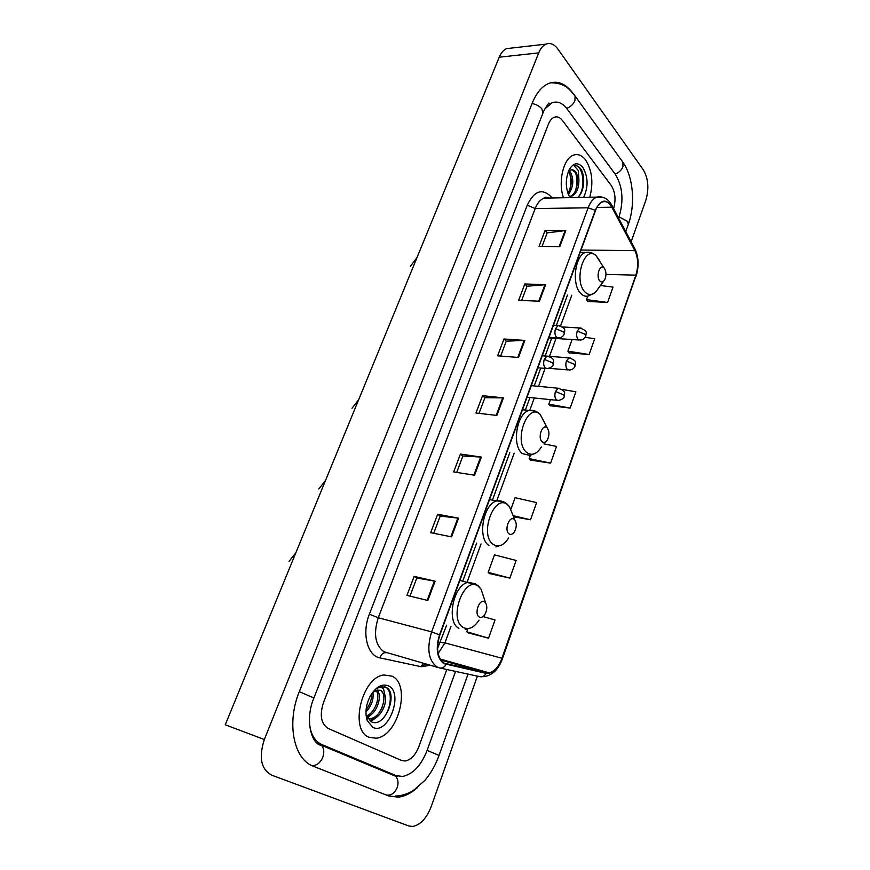 <?xml version="1.0" encoding="UTF-8"?>
<svg xmlns="http://www.w3.org/2000/svg" width="870" height="870" viewBox="0 0 870 870"><rect width="100%" height="100%" fill="white"/><g stroke="black" fill="none" stroke-linecap="round" stroke-linejoin="round"><path stroke-width="1.3" d="M369.13 737.292L376.079 738.217C398.242 736.466 411.401 684.505 392.033 676.164L383.996 674.968C361.953 676.784 349 730.3 369.13 737.292L376.079 738.217C398.242 736.466 411.401 684.505 392.033 676.164L383.996 674.968C361.953 676.784 349 730.3 369.13 737.292M589.784 197.24C593.557 182.798 592.133 170.324 585.51 159.83C581.899 155.219 577.908 153.653 573.526 155.132C563.466 158.22 557.811 181.982 563.477 197.762C557.811 181.982 563.466 158.22 573.526 155.132C577.908 153.653 581.899 155.219 585.51 159.83C592.133 170.324 593.557 182.798 589.784 197.24M444.004 663.103C437.251 657.742 435.859 648.378 439.839 635.035L595.504 210.594C597.244 206.027 599.539 203.156 602.388 201.97C606.053 200.774 609.196 202.514 611.806 207.19L634.904 250.669C638.254 258.02 638.569 266.187 635.861 275.148L501.957 658.253C498.858 666.507 494.628 671.368 489.277 672.858L486.254 672.847L444.004 663.103M443.82 663.636L486.123 673.369C492.703 673.913 498.064 668.932 502.218 658.405L636.068 275.399C638.83 266.209 638.504 257.846 635.078 250.31L612.001 206.832C606.086 198.262 600.518 199.415 595.287 210.312L439.535 634.861C435.457 648.541 436.881 658.133 443.82 663.636M542.043 246.438L547.165 232.888L565.804 230.539L545.044 230.539L539.041 246.417L559.812 246.612L565.804 230.539M547.132 232.975L545.044 230.539M521.641 300.454L527.013 286.23L545.62 284.675L524.817 283.979L518.64 300.313L539.454 301.227L545.62 284.675M526.981 286.306L524.817 283.979M500.641 356.058L506.275 341.149L524.838 340.42L503.991 338.995L497.629 355.83L518.476 357.472L524.838 340.42M506.242 341.214L503.991 338.995M409.966 596.113L416.806 578.017L435.065 581.193L414.142 576.364L406.953 595.374L427.866 600.485L435.065 581.193M416.795 578.05L414.142 576.364M433.695 533.299L440.209 516.062L458.566 518.172L437.653 514.268L430.672 532.69L451.584 536.866L458.566 518.172M440.187 516.106L437.653 514.268M456.696 472.41L462.894 455.989L481.338 457.087L460.437 454.064L453.672 471.931L474.574 475.216L481.338 457.087M462.883 456.032L460.437 454.064M479 413.359L484.905 397.71L503.415 397.873L482.546 395.665L475.977 413L496.868 415.447L503.415 397.873M484.884 397.764L482.546 395.665M562.455 120.506C559.943 117.287 557.202 116.21 554.223 117.265C551.787 118.287 549.84 120.625 548.372 124.29L323.433 702.699C319.464 715.314 321.052 723.905 328.186 728.451L401.538 760.478L405.289 760.989C411.021 759.782 415.555 754.964 418.883 746.558L446.778 669.508L418.883 746.558C415.555 754.964 411.021 759.782 405.289 760.989L401.538 760.478L328.186 728.451C321.052 723.905 319.464 715.314 323.433 702.699L548.372 124.29C549.84 120.625 551.787 118.287 554.223 117.265C557.202 116.21 559.943 117.287 562.455 120.506L611.327 185.593L562.455 120.506M613.6 208.659C616.058 199.73 615.297 192.042 611.327 185.593C615.297 192.042 616.058 199.73 613.6 208.659M569.024 352.839L589.12 354.525L594.71 338.745L585.205 337.31M587.544 301.401L607.575 302.455L613.024 287.111L600.42 285.501M513.528 516.736L530.526 519.781L536.616 502.61L515.083 497.694L510.951 509.167M489.56 573.591L509.853 578.115L516.117 560.443L494.475 554.875L488.168 572.362L489.723 573.732M468.223 632.849L488.548 638.199L495.008 619.984L483.013 616.558M549.992 405.714L570.144 408.052L575.896 391.837L562.042 389.401M530.417 460.089L550.623 463.123L556.539 446.43L543.957 443.896M530.363 455.325L529.167 458.62L530.559 460.263M550.623 463.123L529.167 458.62M530.526 519.781L513.093 515.649M509.853 578.115L488.168 572.362M467.734 629.053L466.766 631.761L468.397 632.979M488.548 638.199L466.766 631.761M550.427 399.645L548.807 404.137L550.134 405.909M570.144 408.052L548.807 404.137M572.09 339.539L567.903 351.154L569.154 353.035M589.12 354.525L567.903 351.154M587.739 296.148L586.489 299.606L587.674 301.607M607.575 302.455L586.489 299.606M618.592 218.076L619.135 216.565C623.866 200.459 622.615 186.408 615.405 174.413L566.968 108.793C562.422 102.867 557.42 100.866 551.961 102.812L544.935 108.837M309.644 725.526C311.297 735.302 315.408 741.664 321.954 744.622L396.013 775.594L402.516 776.464C412.935 774.278 421.145 765.567 427.126 750.342L455.532 671.401M631.152 241.751L645.834 200.274C649.172 188.692 648.357 178.578 643.365 169.911L557.964 49.166C554.299 44.185 550.297 42.51 545.99 44.131C542.978 45.49 540.564 48.405 538.726 52.885L264.339 739.533C258.608 757.346 261.011 769.211 271.57 775.116L408.737 825.967L412.652 826.457C420.449 824.934 426.648 818.257 431.259 806.457L477.391 676.131M511.125 48.111L506.568 48.633C503.523 49.971 501.076 52.82 499.228 57.202L225.254 724.786L264.339 739.533M572.449 92.644C565.239 83.379 557.3 80.323 548.622 83.477C541.847 86.402 536.377 92.981 532.201 103.204L299.323 691.617C286.295 723.122 293.658 759.543 313.581 766.361L388.596 795.93L398.362 797.17C404.724 796.409 411.01 793.277 417.198 787.796M385.388 771.69L386.389 772.06M549.709 104.019L548.578 103.541M372.893 692.313C373.85 699.469 371.544 705.972 365.955 711.812M371.62 693.836C371.86 699.382 370.022 704.646 366.096 709.605M377.178 690.138C382.833 695.924 376.601 714.651 366.955 716.75M375.329 689.323L376.068 690.214M376.199 690.399C380.777 696.729 374.981 713.335 366.15 716.01M367.216 720.588L372.849 727.363C388.368 735.4 404.158 692.64 388.401 685.843C381.995 683.396 375.96 686.789 370.294 696.043C365.889 704.733 364.856 712.921 367.216 720.588L366.618 715.869L371.066 721.632C384.431 729.19 398.351 694.586 386.748 687.691L381.321 686.637L377.025 688.344C379.624 686.974 381.81 687.202 383.572 689.007L385.279 696.62L381.125 690.617L377.471 690.084L372.838 692.357M385.279 696.62C387.03 705.026 379.722 718.653 371.697 719.077L367.814 718.424M379.864 690.16L380.266 690.345C388.52 693.836 381.615 718.011 370.152 718.555L367.836 718.435M384.627 686.767C393.414 689.192 391.761 711.182 381.158 720.186M383.616 702.449L381.723 708.365M374.981 718.12L370.348 721.186M377.221 701.568L376.036 705.265M368.934 715.999L367.238 717.38M377.732 716.325L370.903 721.545M371.718 714.15L367.542 717.967M484.633 601.899C479.533 598.038 473.78 613.959 479.218 616.993C481.186 618.004 483.089 617.124 484.927 614.35C487.135 610.109 487.385 606.314 485.678 602.964L484.633 601.899M514.224 519.39C509.396 515.138 503.882 530.406 509.037 533.875C510.951 535.072 512.8 534.3 514.583 531.559C516.704 527.209 516.813 523.37 514.888 520.064L514.224 519.39M547.056 427.877C542.521 423.201 537.269 437.773 542.097 441.699C543.957 443.091 545.729 442.449 547.437 439.763C549.481 435.272 549.438 431.4 547.306 428.127L547.056 427.877M604.324 268.232L603.921 267.808C599.8 263.653 595.689 276.573 599.767 280.934C601.496 282.663 603.138 282.261 604.704 279.716C606.51 275.431 606.379 271.603 604.324 268.232M566.555 178.698L566.403 185.886M569.132 170.781L570.611 172.423C574.135 179.981 573.384 187.365 568.371 194.565M568.338 171.52L569.078 172.477C572.362 179.057 571.981 186.006 567.914 193.347M577.419 197.49C584.042 193.401 585.717 176.86 581.084 169.4L580.649 168.802C578.702 166.333 576.549 165.311 574.178 165.735L578.311 170.553L578.887 179.644L576.06 172.238C574.363 170.128 572.504 169.411 570.481 170.085L570.144 170.226M578.887 179.644C579.061 188.116 576.647 193.64 571.666 196.228L569.513 196.446M571.644 169.835L575.211 172.26C579.681 178.372 576.897 194.652 570.133 196.261L569.491 196.413M583.607 197.37C588.501 186.822 588.207 176.784 582.737 167.236C577.723 161.755 573.091 162.799 568.839 170.368C565.152 180.057 565.522 189.149 569.937 197.642M574.939 165.637C582.748 164.778 586.369 186.876 578.659 196.468M575.635 172.978C577.354 178.731 577.299 184.647 575.483 190.726M569.589 173.347C571.242 178.981 571.198 184.755 569.469 190.682M568.86 194.043L568.458 194.782M430.335 665.289L421.189 666.714L379.951 657.894C367.325 655.882 361.637 633.197 369.369 614.209L527.274 205.168L535.191 208.539L378.254 617.743C373.295 633.806 375.155 645.127 383.855 651.706L438.382 667.594M527.274 205.168C534.223 190.737 542.227 187.974 551.297 196.892L552.145 197.99M549.188 198.045L543.946 198.153C540.292 199.589 537.377 203.047 535.191 208.539L588.131 207.821C590.306 202.155 593.166 198.588 596.733 197.109L601.931 197.033M446.038 664.495C444.385 667.344 442.254 668.497 439.633 667.953L436.914 666.931C428.399 660.254 426.637 648.574 431.629 631.881L439.535 634.861M426.441 664.169L421.504 665.724M483.611 676.675C492.148 675.609 498.412 669.65 502.425 658.807L502.218 658.405M636.068 275.399L502.447 658.742M635.078 250.31L634.589 248.222M440.198 668.084L479.881 676.664C482.458 677.197 484.536 676.099 486.123 673.369M612.001 206.832L611.512 204.733M595.287 210.312L588.131 207.821L431.629 631.881L378.254 617.743L369.369 614.209M421.189 666.714L423.114 663.212M379.951 657.894C381.277 653.99 383.507 652.272 386.628 652.75M635.861 275.148L605.988 274.376M634.904 250.669L581.04 250.027M611.806 207.19L596.95 207.397M446.169 663.94L445.32 663.701M486.254 672.847L440.731 660.025M438.11 653.587L444.951 642.886L450.986 626.324M501.957 658.253L444.951 642.886L440.318 642.441M467.244 581.758L481.056 543.913M496.77 500.826L514.148 453.216M529.808 410.281L534.3 397.971M538.541 386.334L545.088 368.401M549.481 356.363L556.006 338.474M560.595 325.891L571.775 295.234M502.719 397.829L496.183 415.371M480.642 457.022L473.889 475.107M457.87 518.063L450.899 536.725M434.369 581.051L427.181 600.322M524.142 340.409L517.791 357.429M544.924 284.686L538.769 301.194M565.108 230.583L559.138 246.612M386.193 794.984C390.978 795.778 394.643 793.309 397.198 787.578C398.656 783.022 398.145 779.259 395.687 776.279L393.099 774.528L390.565 774.137M311.699 765.535C316.441 765.894 320.138 763.164 322.781 757.335C324.434 752.474 324.042 748.472 321.596 745.34L317.137 743.154M532.059 103.573C536.301 104.367 539.596 106.151 541.923 108.935L542.88 113.307L321.889 677.61M574.113 94.699L575.07 96.004L574.929 100.648C573.352 104.248 570.6 106.836 566.685 108.424M622.017 161.026L622.942 162.298L622.92 166.812C621.474 170.237 618.885 172.651 615.133 174.033M625.758 231.583L628.314 224.406L627.64 221.426L619.027 216.847M395.458 796.061C401.625 795.832 407.595 793.984 413.348 790.515L424.767 780.51C430.857 773.321 435.609 764.958 439.035 755.454L427.116 750.375M299.313 691.661L313.907 697.968C304.652 719.512 311.319 744.774 321.596 745.34L395.687 776.279L397.644 776.149M499.228 57.202L538.726 52.885M316.56 742.643L321.954 744.622M483.97 597.842L481.066 589.164L478.206 586.195C464.134 575.211 447.963 619.244 463.275 627.477C468.745 630.163 473.998 627.727 479.044 620.147M475.531 583.824L468.277 582.313C453.531 584.444 445.853 621.822 458.903 628.368M512.767 514.855L509.439 506.71L507.634 504.85C494.312 492.801 478.804 535.028 493.301 544.468C498.651 547.654 503.752 545.501 508.613 538.008M503.839 501.957L497.085 500.881C483.437 503.273 477.032 538.193 488.951 545.501M544.598 422.635L540.281 414.566C527.775 401.396 512.995 441.666 526.6 452.389C531.787 456.119 536.703 454.314 541.357 446.962M535.3 411.097L529.199 410.444C516.747 413.043 511.527 445.527 522.294 453.564L529.852 455.401L535.996 452.965M599.289 260.184L596.168 255.813C584.781 244.133 573.232 279.857 584.705 291.754C589.534 296.409 594.09 295.245 598.375 288.264L603.639 281.162M590.415 252.496L585.608 252.409C575.092 255.182 571.449 284.066 580.475 293.168C582.976 295.93 585.706 296.833 588.664 295.898L594.895 292.712M544.272 359.364C543.217 362.942 543.532 365.813 545.229 367.966L547.524 368.608C551.33 367.444 553.233 366.107 553.222 364.595L552.526 362.801L544.272 359.364L546.969 356.145C555.517 358.451 553.244 360.865 553.276 364.443M548.589 356.276L542.26 355.786M555.517 328.621C554.484 332.155 554.788 335.015 556.441 337.223L558.768 337.919C561.454 337.625 563.314 336.298 564.358 333.928L563.706 332.046L555.517 328.621L558.083 325.532C567.294 328.686 564.195 329.98 564.423 333.754M559.638 325.63L553.45 325.26M555.473 391.5C554.44 395.045 554.745 397.84 556.387 399.895L558.518 400.483C562.324 399.395 564.239 398.079 564.249 396.502L563.586 394.871L555.473 391.5L558.203 388.227C567.153 391.511 564.075 392.881 564.304 396.361M559.769 388.379L531.309 385.638M566.446 361.017C565.424 364.508 565.717 367.303 567.327 369.402L569.491 370.033C572.199 369.783 574.08 368.467 575.113 366.085L574.494 364.367L566.446 361.017L569.045 357.864C578.006 361.072 574.929 362.366 575.179 365.922M570.535 357.983L548.676 356.298M577.245 331.013C576.244 334.461 576.527 337.255 578.093 339.398L580.29 340.072C582.943 339.8 584.792 338.484 585.814 336.135L585.216 334.352L577.245 331.013L579.725 327.979C589.305 331.361 585.401 333.145 585.869 335.972M581.149 328.066L562.52 326.968M548.829 198.055C546.306 196.87 544.674 196.903 543.946 198.153L596.733 197.109C603.28 196.022 608.347 198.828 611.936 205.516L635.002 248.994C638.732 257.259 639.102 266.318 636.1 276.171M489.277 672.858L440.111 659.036M437.545 648.465L446.636 625.204M462.894 580.768L476.695 543.043M492.42 500.087L509.798 452.607M525.382 410.009L529.96 397.525M534.202 385.921L540.748 368.032M545.153 356.004L551.678 338.191M556.343 325.434L567.457 295.071M550.732 82.759C564.76 82.998 568.936 88.599 575.07 96.004L622.942 162.298C633.284 176.817 635.557 204.309 628.412 224.123M313.929 697.925L321.867 677.665M468.027 674.098L439.046 755.421M543.032 112.926C543.685 110.175 549.057 102.562 548.97 103.051M506.568 48.633L545.99 44.131M370.152 718.555L371.697 719.077M459.871 580.41L477.706 585.26L481.066 589.164L485.678 602.964M465.243 629.423L470.931 627.868M289.025 561.4L295.844 552.787M489.516 499.587L497.085 500.881C501.022 500.533 504.437 501.675 507.33 504.296L509.439 506.71L514.888 520.064M495.933 546.893L501.881 544.935M318.801 488.994L325.543 480.414M522.489 409.694L529.199 410.444C533.484 409.944 537.138 411.26 540.183 414.381L547.306 428.127M352.002 408.269L358.69 399.635M603.921 267.808L596.168 255.813C593.177 252.865 589.664 251.734 585.608 252.409L580.192 252.343M410.325 266.427L417.024 257.509M537.856 367.792L545.914 368.467M549.046 337.277L557.235 337.81M527.057 397.22L556.952 400.32M549.198 368.325L568.001 369.913M548.774 337.995L578.876 339.985M570.133 196.261L571.666 196.228M569.687 196.609L570.35 197.631"/></g></svg>
